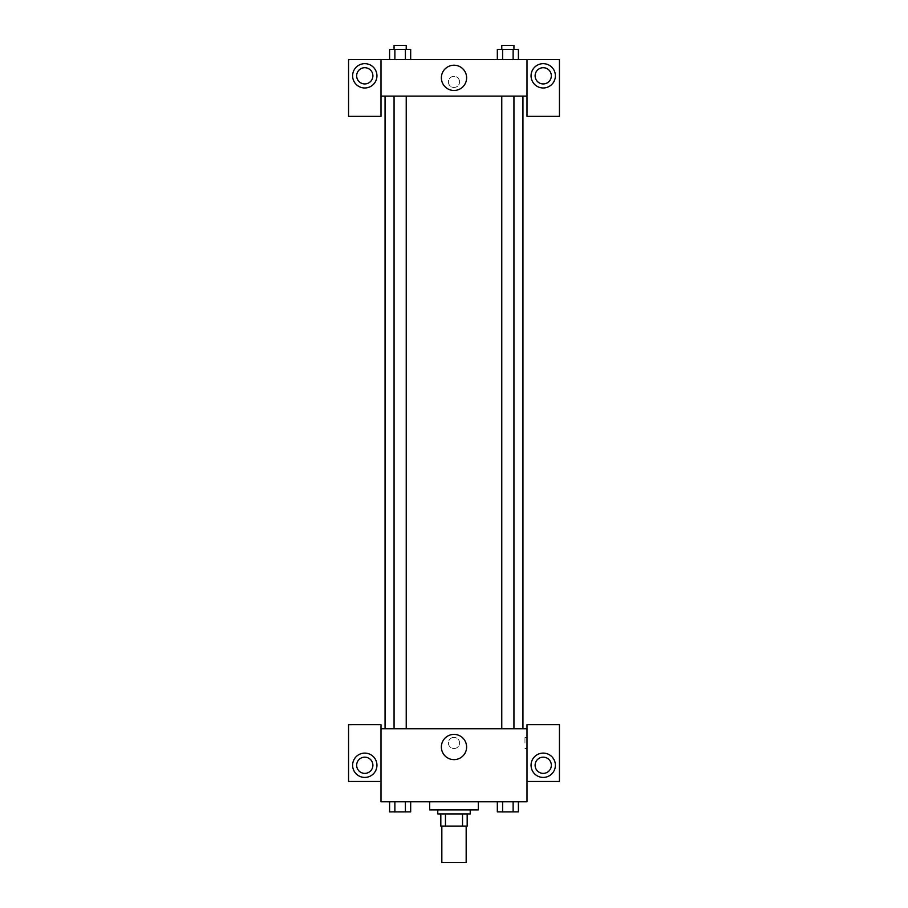 <?xml version="1.0" encoding="UTF-8"?>
<svg xmlns="http://www.w3.org/2000/svg" width="908" height="908" viewBox="0 0 908 908"><rect width="100%" height="100%" fill="white"/><g stroke="black" fill="none" stroke-linecap="round" stroke-linejoin="round"><path stroke-width="0.68" stroke-dasharray="4.54 3.41" d="M466.167 862.6L441.833 862.6M466.167 826.098L441.833 826.098L466.167 826.098M445.465 826.098L440.823 826.098L440.823 813.931L445.465 813.931L445.465 826.098L467.177 826.098M462.535 813.931L445.465 813.931L462.535 813.931L462.535 826.098M445.465 813.931L440.823 813.931M437.781 813.931L470.219 813.931M454 809.879L437.781 809.879L454 809.879M478.334 809.879L429.666 809.879M478.334 801.764L429.666 801.764L478.334 801.764M497.323 801.764L497.323 811.9L502.589 811.9L497.323 811.9L502.589 811.9L502.589 801.764L513.122 801.764L497.323 801.764L518.411 801.764L497.312 801.764L518.411 801.764L513.111 801.764L513.122 811.9L518.4 811.9L513.122 811.9L518.4 811.9L518.4 801.764L497.312 801.764L502.601 801.764L502.589 811.9L513.122 811.9L502.589 811.9L513.122 811.9L513.122 801.764L518.4 801.764M389.6 801.764L389.6 811.9L394.878 811.9L389.6 811.9L394.878 811.9L394.878 801.764L405.411 801.764L389.6 801.764L410.688 801.764L389.589 801.764L405.411 801.764L389.589 801.764L394.878 801.764L394.878 811.9L410.677 811.9L405.411 811.9L410.677 811.9L410.677 801.764L405.399 801.764L410.688 801.764L405.411 801.764L405.411 811.9L394.878 811.9L405.411 811.9L405.411 801.764L410.677 801.764L394.878 801.764L410.677 801.764M380.997 781.493L380.997 724.709L348.559 724.709L348.559 781.493L380.997 781.493L380.997 801.764L527.003 801.764L527.003 781.493L559.442 781.493L559.442 724.709L527.003 724.709L527.003 781.493M380.997 742.96L380.997 737.387L381.008 742.96M364.778 777.43A12.167 12.167 0 0 0 375.31 759.179A12.167 12.167 0 0 0 354.245 759.179A12.167 12.167 0 0 0 364.778 777.43M372.893 765.262A8.115 8.115 0 0 1 360.726 772.288A8.115 8.115 0 0 1 360.726 758.237A8.115 8.115 0 0 1 372.893 765.262M441.367 747.012A12.633 12.633 0 0 0 460.311 757.953A12.633 12.633 0 0 0 460.311 736.082A12.633 12.633 0 0 0 441.367 747.012M527.003 742.96L527.003 737.387L527.003 742.96M524.96 742.96L524.96 737.387L524.96 742.96M543.222 777.43A12.167 12.167 0 0 0 553.755 759.179A12.167 12.167 0 0 0 532.69 759.179A12.167 12.167 0 0 0 543.222 777.43M551.338 765.262A8.115 8.115 0 0 1 539.17 772.288A8.115 8.115 0 0 1 539.17 758.237A8.115 8.115 0 0 1 551.338 765.262M454 737.387A5.573 5.573 0 0 0 449.176 745.752A5.573 5.573 0 0 0 458.824 745.752A5.573 5.573 0 0 0 454 737.387A5.573 5.573 0 0 1 458.824 745.752A5.573 5.573 0 0 1 449.176 745.752A5.573 5.573 0 0 1 454 737.387M380.997 728.761L527.003 728.761M406.228 728.761L394.061 728.761L406.228 728.761L394.061 728.761L406.228 728.761L406.228 96.1L394.061 96.1L406.228 96.1M513.939 728.761L501.772 728.761L513.939 728.761L501.772 728.761L513.939 728.761L513.939 96.1L501.772 96.1L513.939 96.1M522.94 728.761L385.06 728.761L522.94 728.761M522.94 96.1L385.06 96.1L522.94 96.1M527.003 96.1L380.997 96.1L380.997 116.372L348.559 116.372L348.559 59.599L559.442 59.599L559.442 116.372L527.003 116.372L527.003 59.599M459.573 81.902A5.573 5.573 0 0 0 451.208 77.067A5.573 5.573 0 0 0 451.208 86.725A5.573 5.573 0 0 0 459.573 81.902A5.573 5.573 0 0 1 451.208 86.725A5.573 5.573 0 0 1 451.208 77.067A5.573 5.573 0 0 1 459.573 81.902M372.893 75.818A8.115 8.115 0 0 0 360.726 68.792A8.115 8.115 0 0 0 360.726 82.844A8.115 8.115 0 0 0 372.893 75.818M551.338 75.818A8.115 8.115 0 0 0 539.17 68.792A8.115 8.115 0 0 0 539.17 82.844A8.115 8.115 0 0 0 551.338 75.818M364.778 87.985A12.167 12.167 0 0 0 375.31 69.734A12.167 12.167 0 0 0 354.245 69.734A12.167 12.167 0 0 0 364.778 87.985M543.222 87.985A12.167 12.167 0 0 0 553.755 69.734A12.167 12.167 0 0 0 532.69 69.734A12.167 12.167 0 0 0 543.222 87.985M380.997 59.599L380.997 96.1M410.677 59.599L389.589 59.599L410.688 59.599L389.589 59.599L410.677 59.599L410.677 49.452L405.411 49.452L410.677 49.452L405.411 49.452L405.411 59.599L389.6 59.599L405.411 59.599L405.411 49.452L394.878 49.452L405.411 49.452L405.411 59.599M497.323 59.599L518.411 59.599L497.312 59.599L518.411 59.599L497.323 59.599L518.4 59.599L497.323 59.599L497.323 49.452L518.4 49.452L513.122 49.452L513.122 59.599L513.122 49.452L502.589 49.452L502.589 59.599L502.589 49.452L497.323 49.452L518.4 49.452L518.4 59.599M441.367 77.85A12.633 12.633 0 0 0 460.311 88.78A12.633 12.633 0 0 0 460.311 66.908A12.633 12.633 0 0 0 441.367 77.85M527.003 81.902L527.003 87.474L526.992 81.902M380.997 81.902L380.997 87.474L381.008 81.902M513.939 49.452L501.772 49.452L513.939 49.452L501.772 49.452L513.939 49.452L513.939 45.4L501.772 45.4L513.939 45.4L501.772 45.4L501.772 49.452M389.6 59.599L389.6 49.452L394.878 49.452L394.878 59.599L389.6 59.599L394.878 59.599L394.878 49.452L389.6 49.452L405.411 49.452M406.228 49.452L394.061 49.452L406.228 49.452L394.061 49.452L406.228 49.452L406.228 45.4L394.061 45.4L406.228 45.4L394.061 45.4L394.061 49.452M513.122 49.452L513.122 59.599M502.589 49.452L502.589 59.599M394.878 49.452L394.878 59.599M513.939 811.9L501.772 811.934M406.228 811.9L394.061 811.934M513.122 801.764L513.122 811.9M502.589 801.764L502.589 811.9M405.411 801.764L405.411 811.9M394.878 801.764L394.878 811.9M527.003 737.387L524.96 737.387M527.003 748.533L524.96 748.533M394.061 96.1L394.061 728.761M501.772 96.1L501.772 728.761"/><path stroke-width="1.36" d="M441.833 826.098L441.833 862.6L466.167 862.6L466.167 826.098M462.535 813.931L462.535 826.098L440.823 826.098L440.823 813.931M462.535 826.098L467.177 826.098L467.177 813.931L467.177 826.098M470.219 809.879L470.219 813.931L437.781 813.931L437.781 809.879M445.465 813.931L445.465 826.098M429.666 801.764L429.666 809.879L478.334 809.879L478.334 801.764M527.003 781.493L559.442 781.493L559.442 724.709L527.003 724.709L527.003 801.764L380.997 801.764L380.997 724.709L348.559 724.709L348.559 781.493L380.997 781.493M364.778 777.43A12.167 12.167 0 0 1 354.245 759.179A12.167 12.167 0 0 1 375.31 759.179A12.167 12.167 0 0 1 364.778 777.43M356.662 765.262A8.115 8.115 0 0 1 364.778 757.159A8.115 8.115 0 0 1 372.893 765.262A8.115 8.115 0 0 1 364.778 773.378A8.115 8.115 0 0 1 356.662 765.262M441.367 747.012A12.633 12.633 0 0 1 460.311 736.082A12.633 12.633 0 0 1 460.311 757.953A12.633 12.633 0 0 1 441.367 747.012M527.003 728.761L380.997 728.761M543.222 777.43A12.167 12.167 0 0 1 532.69 759.179A12.167 12.167 0 0 1 553.755 759.179A12.167 12.167 0 0 1 543.222 777.43M535.107 765.262A8.115 8.115 0 0 1 543.222 757.159A8.115 8.115 0 0 1 551.338 765.262A8.115 8.115 0 0 1 543.222 773.378A8.115 8.115 0 0 1 535.107 765.262M522.94 96.1L522.94 728.761M513.939 728.761L513.939 96.1M406.228 96.1L406.228 728.761M527.003 96.1L527.003 116.372L559.442 116.372L559.442 59.599L527.003 59.599L527.003 96.1L380.997 96.1L380.997 116.372L348.559 116.372L348.559 59.599L380.997 59.599L380.997 96.1M372.893 75.818A8.115 8.115 0 0 1 364.778 83.933A8.115 8.115 0 0 1 356.662 75.818A8.115 8.115 0 0 1 364.778 67.703A8.115 8.115 0 0 1 372.893 75.818M364.778 87.985A12.167 12.167 0 0 1 354.245 69.734A12.167 12.167 0 0 1 375.31 69.734A12.167 12.167 0 0 1 364.778 87.985M551.338 75.818A8.115 8.115 0 0 1 539.17 82.844A8.115 8.115 0 0 1 539.17 68.792A8.115 8.115 0 0 1 551.338 75.818M543.222 87.985A12.167 12.167 0 0 1 532.69 69.734A12.167 12.167 0 0 1 553.755 69.734A12.167 12.167 0 0 1 543.222 87.985M527.003 59.599L380.997 59.599M441.367 77.85A12.633 12.633 0 0 1 460.311 66.908A12.633 12.633 0 0 1 460.311 88.78A12.633 12.633 0 0 1 441.367 77.85M518.4 59.599L518.4 49.452L497.323 49.452L497.323 59.599M513.122 49.452L513.122 59.599M502.589 49.452L502.589 59.599M501.772 49.452L501.772 45.4L513.939 45.4L513.939 49.452M410.677 59.599L410.677 49.452L389.6 49.452L389.6 59.599M405.411 49.452L405.411 59.599M394.878 49.452L394.878 59.599M394.061 49.452L394.061 45.4L406.228 45.4L406.228 49.452M518.4 801.764L518.4 811.9L497.323 811.9L497.323 801.764M513.122 801.764L513.122 811.9M502.589 801.764L502.589 811.9M513.939 811.9L501.772 811.934M410.677 801.764L410.677 811.9L389.6 811.9L389.6 801.764M405.411 801.764L405.411 811.9M394.878 801.764L394.878 811.9M406.228 811.9L394.061 811.934M385.06 96.1L385.06 728.761M501.772 728.761L501.772 96.1M394.061 96.1L394.061 728.761"/></g></svg>

